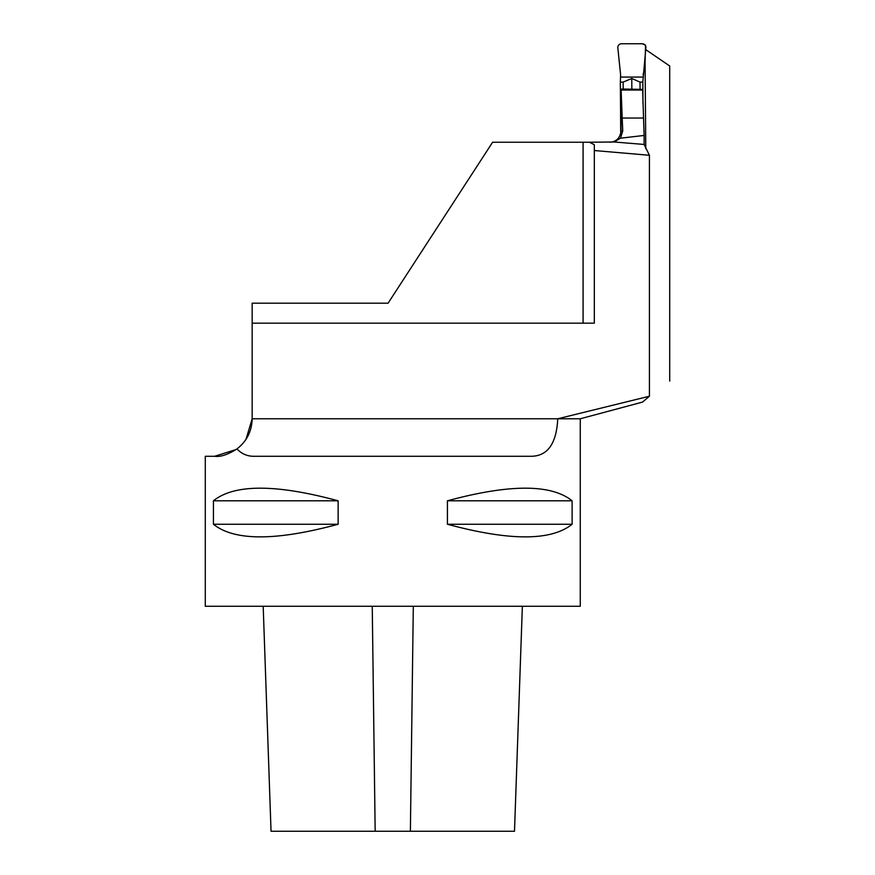 <?xml version="1.0" encoding="UTF-8"?>
<svg xmlns="http://www.w3.org/2000/svg" width="875" height="875" viewBox="0 0 875 875"><rect width="100%" height="100%" fill="white"/><g stroke="black" fill="none" stroke-linecap="round" stroke-linejoin="round"><path stroke-width="1.31" d="M236.075 449.564L214.659 456.28C220.314 457.144 227.741 454.694 236.95 448.93C246.772 441.273 251.836 431.222 252.164 418.775L252.164 323.159L594.322 323.159L594.322 150.533L649.425 155.28L649.425 396.222L557.758 418.775L580.267 418.775L642.6 402.073M645.805 49.667L669.714 65.997L669.714 381.095M609.82 142.231C616.35 141.827 620.091 138.075 621.042 130.988L622.748 130.988L620.462 138.195L644.131 135.45L643.53 118.038L622.191 118.038L621.119 90.037L621.097 89.184L622.727 89.031L642.666 89.392L642.677 90.037L621.119 90.037M622.748 130.988L622.191 118.038M643.53 118.038L642.677 90.037M642.6 402.008L649.425 396.222M594.322 150.533L594.322 144.714L589.422 142.231L614.119 141.991L644.131 144.452L644.131 135.45M649.425 155.28L644.131 144.452M620.462 138.195L614.119 141.991M252.164 323.159L252.164 303.188L388.084 303.188L492.614 142.231L589.422 142.231M580.267 418.775L580.267 606.266L205.286 606.266L205.286 456.28L214.659 456.28M236.95 448.93C241.795 453.994 247.625 456.444 254.439 456.28L531.103 456.28C547.597 456.159 556.489 443.658 557.758 418.775L252.164 418.775L245.984 439.403M447.42 524.245L447.42 500.806C509.611 483.973 551.173 483.973 572.119 500.806L572.119 524.245C551.173 541.078 509.611 541.078 447.42 524.245L572.119 524.245M213.423 524.245L213.423 500.806C234.38 483.973 275.942 483.973 338.133 500.806L338.133 524.245C275.942 541.078 234.38 541.078 213.423 524.245L338.133 524.245M338.133 500.806L213.423 500.806M572.119 500.806L447.42 500.806M621.097 89.184L621.042 130.988M645.892 47.556L642.819 82.097L640.008 82.097L631.772 78.477L623.153 82.097L620.342 82.097L620.736 133.569M620.342 82.097L620.605 74.725L617.794 47.502A3.752 3.752 90.2 0 1 621.545 43.75L642.163 43.75L645.564 45.15L644.919 67.309L643.081 74.725M645.105 63.634L645.761 148.662M642.819 82.097L642.994 104.213M640.008 82.097L640.062 89.031M631.772 78.477L631.848 89.031M623.153 82.097L623.208 89.031M645.925 47.447L645.903 47.502A3.752 3.752 -89.8 0 0 642.152 43.75L642.163 43.75M643.081 77.066L620.605 77.066M522.364 606.266L514.5 831.25L271.042 831.25L263.189 606.266M583.078 323.159L583.078 142.231M372.247 606.266L375.167 831.25M413.306 606.266L410.386 831.25"/></g></svg>
